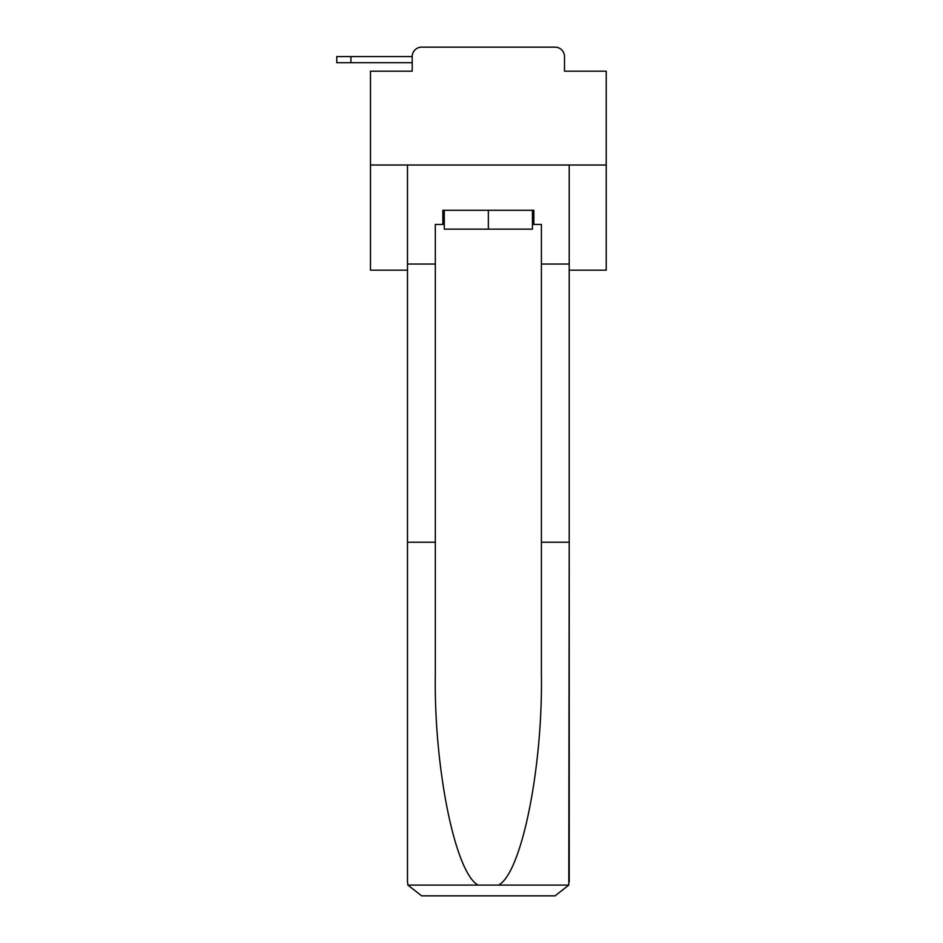 <?xml version="1.0" encoding="UTF-8"?>
<svg xmlns="http://www.w3.org/2000/svg" width="943" height="943" viewBox="0 0 943 943"><rect width="100%" height="100%" fill="white"/><g stroke="black" fill="none" stroke-linecap="round" stroke-linejoin="round"><path stroke-width="1.41" d="M412.209 56.58L412.209 71.197L412.209 62.709L336.769 62.709L336.769 56.58L412.209 56.58A9.43 9.43 0 0 1 421.639 47.15L451.579 47.15M569.218 270.169L606.231 270.169L606.231 71.197L564.503 71.197L564.503 56.58A9.43 9.43 0 0 0 555.073 47.15L421.639 47.15M606.231 165.025L370.481 165.025L370.481 71.197L412.209 71.197M370.481 165.025L370.481 270.169L407.494 270.169M525.133 47.15L555.073 47.15M564.503 71.197L564.503 56.58M532.441 224.434L533.856 224.434L533.856 210.289L442.856 210.289L442.856 224.434L435.312 224.434L435.312 542.225L407.494 542.225L407.494 881.705L407.906 885.088L421.639 895.85L555.073 895.85L568.806 885.088L569.218 542.225L569.218 881.705M519.239 895.85L555.073 895.85L519.239 895.85M435.312 542.225L435.312 674.115C433.851 767.814 455.127 872.782 478.089 885.088L498.623 885.088C521.585 872.782 542.862 767.814 541.4 674.115L541.4 224.434L533.856 224.434M407.494 881.705L407.494 165.025L569.218 165.025L569.218 264.04L541.4 264.04M435.312 264.04L407.494 264.04M569.218 264.04L569.218 542.225L541.4 542.225M442.856 224.434L444.271 224.434M444.271 210.289L444.271 229.149L532.441 229.149L532.441 210.289M488.356 210.289L488.356 229.149M407.906 885.088L478.089 885.088M498.623 885.088L568.806 885.088M350.914 56.58L350.914 62.709"/></g></svg>
